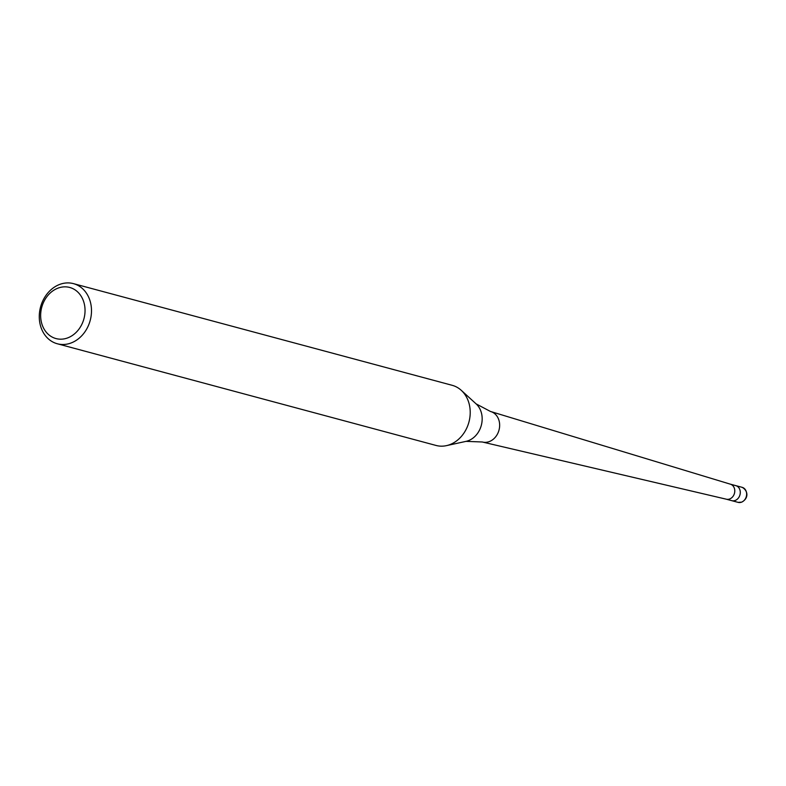 <?xml version="1.0" encoding="UTF-8"?>
<svg xmlns="http://www.w3.org/2000/svg" width="786" height="786" viewBox="0 0 786 786"><rect width="100%" height="100%" fill="white"/><g stroke="black" fill="none" stroke-linecap="round" stroke-linejoin="round"><path stroke-width="1.18" d="M730.273 484.147A7.781 6.426 105 0 1 730.43 484.196A7.781 6.426 105 0 1 734.772 491.388A7.781 6.426 105 0 1 729.683 498.972A7.781 6.426 105 0 1 726.402 499.218A7.781 6.426 105 0 1 726.235 499.179M742.131 487.33A7.781 6.426 105 0 1 746.631 494.463A7.781 6.426 105 0 1 741.552 502.166A7.781 6.426 105 0 1 738.093 502.362L741.679 502.156C749.205 498.196 747.899 490.376 742.131 487.33L735.775 485.63A7.781 6.426 105 0 1 740.284 492.763A7.781 6.426 105 0 1 735.195 500.456A7.781 6.426 105 0 1 731.737 500.662L726.313 499.198M466.059 441.359A21.094 17.43 105 0 0 468.368 440.671A21.094 17.43 105 0 0 481.631 424.008A21.094 17.43 105 0 0 476.12 403.886L490.493 411.481A15.799 13.048 105 0 1 490.828 411.569A15.799 13.048 105 0 1 499.631 426.159A15.799 13.048 105 0 1 489.314 441.575A15.799 13.048 105 0 1 482.643 442.076A15.799 13.048 105 0 1 482.309 441.987L466.059 441.359L446.438 445.642A31.126 25.712 105 0 1 436.034 445.446L57.319 343.767A31.126 25.712 105 0 1 39.3 315.225A31.126 25.712 105 0 1 59.648 284.444A31.126 25.712 105 0 1 73.462 283.638A31.126 25.712 105 0 1 91.471 312.17A31.126 25.712 105 0 1 71.123 342.961A31.126 25.712 105 0 1 57.319 343.767M73.462 283.638L452.176 385.307A31.126 25.712 105 0 1 461.284 390.347A31.126 25.712 105 0 1 469.419 420.048A31.126 25.712 105 0 1 449.838 444.63A31.126 25.712 105 0 1 446.438 445.642M57.968 288.148A26.459 21.861 105 0 1 84.505 304.85A26.459 21.861 105 0 1 67.724 337.882A26.459 21.861 105 0 1 41.186 321.189A26.459 21.861 105 0 1 57.968 288.148M730.351 484.166L735.775 485.63A7.781 6.426 105 0 1 740.284 492.763A7.781 6.426 105 0 1 735.195 500.456A7.781 6.426 105 0 1 731.737 500.662L738.093 502.362M730.43 484.196L490.828 411.569M476.12 403.886L461.284 390.347M726.402 499.218L482.643 442.076"/></g></svg>
